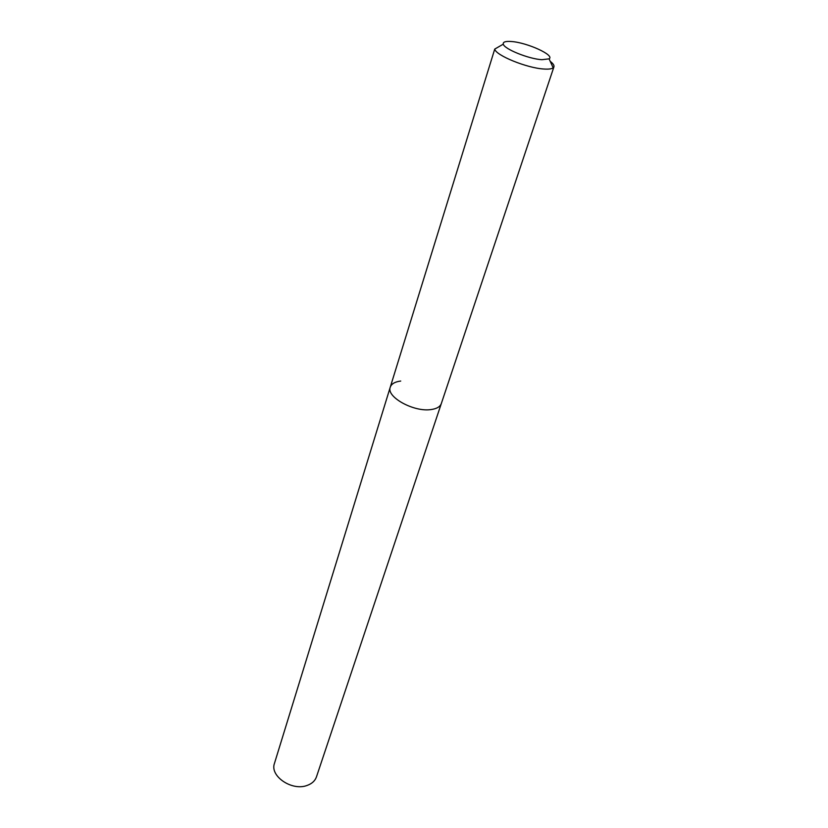 <?xml version="1.0" encoding="UTF-8"?>
<svg xmlns="http://www.w3.org/2000/svg" width="828" height="828" viewBox="0 0 828 828"><rect width="100%" height="100%" fill="white"/><g stroke="black" fill="none" stroke-linecap="round" stroke-linejoin="round"><path stroke-width="1.24" d="M541.874 59.699C528.657 58.943 504.149 49.018 503.3 44.153C502.793 41.949 505.525 41.069 511.487 41.524C527.27 42.57 555.195 55.331 549.078 58.85L541.874 59.699M550.206 61.334C553.114 63.559 554.356 65.402 553.932 66.84L553.176 67.844C551.676 68.941 548.612 69.335 543.996 69.024C527.084 68.165 495.641 55.362 494.74 49.08L390.257 387.183C391.437 383.84 394.925 381.791 400.721 381.046M553.932 66.84L441.314 403.578C440.165 406.703 436.863 408.69 431.409 409.508C414.279 412.52 385.972 396.985 390.257 387.183L274.461 763.385C269.555 776.033 291.932 791.33 307.095 785.441C311.918 783.733 315.044 780.876 316.462 776.871L441.314 403.578C440.165 406.703 436.863 408.69 431.409 409.508C414.279 412.52 385.972 396.985 390.257 387.183M503.3 44.153L494.74 49.08M549.078 58.85L553.176 67.844"/></g></svg>
